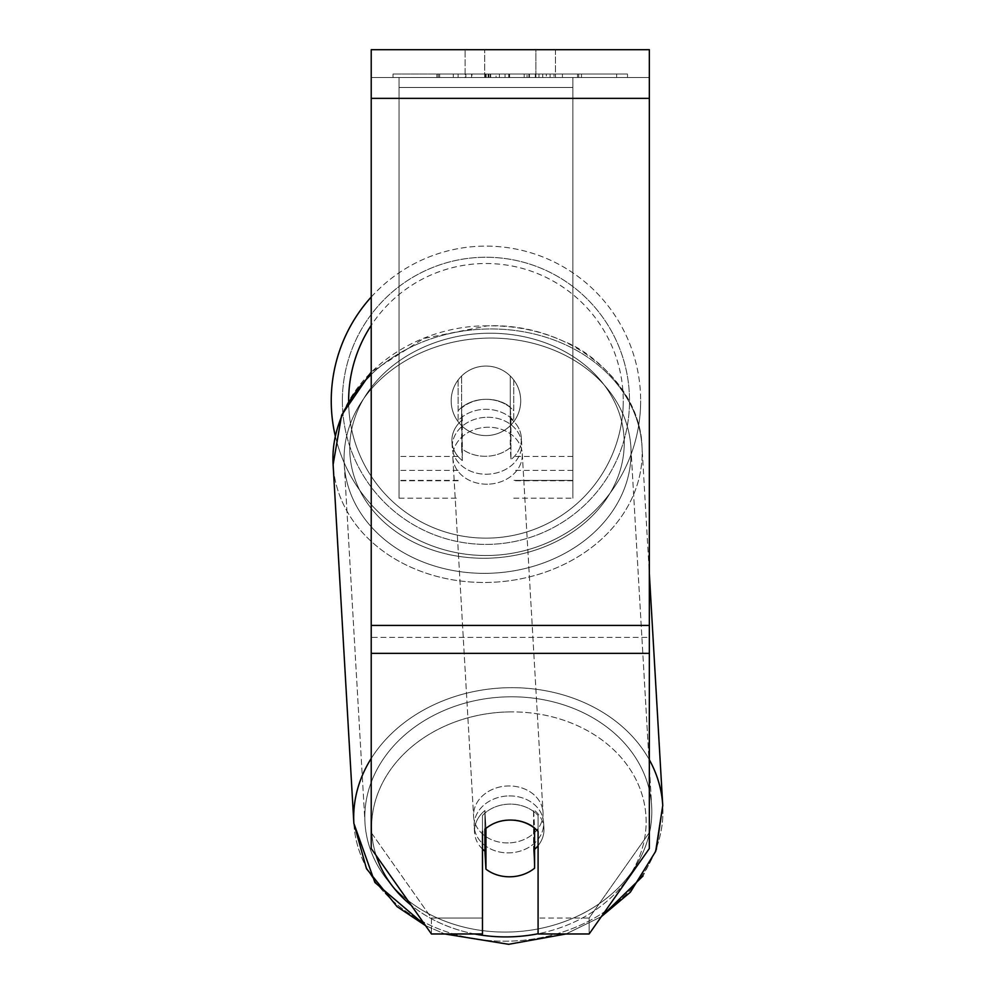 <?xml version="1.0" encoding="UTF-8"?>
<svg xmlns="http://www.w3.org/2000/svg" width="994" height="994" viewBox="0 0 994 994"><rect width="100%" height="100%" fill="white"/><g stroke="black" fill="none" stroke-linecap="round" stroke-linejoin="round"><path stroke-width="0.75" stroke-dasharray="4.97 3.73" d="M458.135 410.721A34.765 28.478 0 0 1 485.942 399.327A34.765 28.478 0 0 1 513.761 410.721L513.761 379.969A34.765 34.765 0 0 0 458.135 379.969L458.135 420.686A34.765 28.478 0 0 1 485.942 409.304A34.765 28.478 0 0 1 513.761 420.686L513.761 379.969A34.765 34.765 0 0 0 458.135 379.969L458.135 420.686A34.765 28.478 180 0 1 485.942 409.304A34.765 28.478 180 0 1 513.761 420.686L513.761 379.969A34.765 34.765 0 0 0 458.135 379.969L458.135 410.721A34.765 28.478 180 0 1 485.942 399.327A34.765 28.466 -3.3 0 1 510.27 407.006L510.966 418.971A34.765 28.466 -3.3 0 1 521.341 437.758A34.765 28.466 -3.3 0 1 510.966 459.638L510.27 447.685A34.765 28.466 -3.3 0 1 485.942 456.283A34.765 28.466 -3.3 0 1 461.626 448.605L462.322 460.57A34.765 28.466 -3.3 0 1 451.935 441.771A34.765 28.466 -3.3 0 1 462.322 419.89L461.626 407.938A34.765 28.466 -3.3 0 1 485.942 399.327A34.765 28.478 180 0 1 513.761 410.721L513.761 379.969A34.765 34.765 0 0 0 458.135 379.969L458.135 410.721M572.855 87.484L572.855 498.168L572.855 77.507L572.855 498.168L572.855 77.507L572.855 87.484L399.041 87.484L399.041 498.168L399.041 77.507L399.041 480.785L399.041 77.507L399.041 480.785L399.041 77.507L399.041 87.484L572.855 87.484L572.855 480.375L513.761 480.375L572.855 480.375L572.855 470.411L572.855 480.785L572.855 77.507L399.041 77.507L399.041 498.168L399.041 77.507L572.855 77.507L399.041 77.507L572.855 77.507L572.855 480.785L572.855 87.484M508.891 795.921A34.765 28.466 -3.3 0 1 543.594 822.386A34.765 28.466 -3.3 0 1 508.891 852.877A34.765 28.466 -3.3 0 1 474.175 826.412A34.765 28.466 -3.3 0 1 508.891 795.921A34.765 28.466 176.7 0 1 543.594 822.386A34.765 28.466 176.7 0 1 508.891 852.877A34.765 28.466 176.7 0 1 474.175 826.412A34.765 28.466 176.7 0 1 508.891 795.921M482.475 849.05A34.765 28.466 -3.3 0 1 474.523 832.388A34.765 28.466 -3.3 0 1 484.91 810.508L485.929 828.213M482.475 831.456L482.475 815.502L482.475 831.456A34.765 28.478 180 0 1 510.282 820.062A34.765 28.478 180 0 1 538.089 831.456L538.089 933.975L589.131 933.975L649.343 848.541L649.343 637.402L371.222 637.402L371.222 848.541L431.433 933.975L482.475 933.975L482.475 918.021L431.433 918.021L371.222 832.599L371.222 848.541L371.222 625.437L371.222 832.599L431.433 918.021L431.433 933.975L431.433 918.021L482.475 918.021L482.475 815.502A34.765 28.478 0 0 1 510.282 804.121A34.765 28.478 0 0 1 538.089 815.502L538.089 933.975L538.089 918.021L589.131 918.021L589.131 933.975L589.131 918.021L649.343 832.599L649.343 848.541L649.343 637.402L649.343 832.599L589.131 918.021L538.089 918.021L538.089 815.502A34.765 28.478 180 0 0 482.475 815.502L482.475 831.456A34.765 28.478 0 0 1 498.006 821.901A34.765 28.466 -3.3 0 1 510.27 819.839A34.765 28.466 -3.3 0 1 534.586 827.517L534.586 828.188M484.91 829.083L484.91 810.508A34.765 28.466 176.7 0 0 474.523 832.388L474.175 826.412L474.523 832.388A34.765 28.466 176.7 0 0 484.91 851.175L485.942 869.116A34.765 28.466 176.7 0 0 510.27 876.795A34.765 28.466 176.7 0 0 534.586 868.184L533.554 850.255L533.554 809.576A34.765 28.466 176.7 0 1 543.942 828.375A34.765 28.466 -3.3 0 0 533.554 809.576L534.586 827.517L534.586 868.184L533.554 850.255A34.765 28.466 -3.3 0 0 534.586 849.361M485.942 869.116L485.942 828.437A34.765 28.466 176.7 0 1 510.27 819.839A34.765 28.466 176.7 0 1 534.586 827.517L533.554 809.576L533.554 850.255A34.765 28.466 176.7 0 0 543.942 828.375L543.594 822.386L543.942 828.375A34.765 28.466 -3.3 0 1 538.089 845.683M486.985 417.269A34.765 28.466 -3.3 0 1 521.688 443.734A34.765 28.466 -3.3 0 1 486.985 474.225A34.765 28.466 -3.3 0 1 452.282 447.747A34.765 28.466 -3.3 0 1 486.985 417.269A34.765 28.466 176.7 0 1 521.688 443.734A34.765 28.466 176.7 0 1 486.985 474.225A34.765 28.466 176.7 0 1 452.282 447.747A34.765 28.466 176.7 0 1 486.985 417.269M461.626 407.938L461.626 448.605A34.765 28.466 176.7 0 0 485.942 456.283A34.765 28.466 176.7 0 0 510.27 447.685L510.27 407.006A34.765 28.466 176.7 0 0 485.942 399.327A34.765 28.466 176.7 0 0 461.626 407.938L462.322 460.57L461.626 407.938M510.966 418.971L510.966 459.638A34.765 28.466 176.7 0 0 521.341 437.758L521.688 443.734L521.341 437.758A34.765 28.466 176.7 0 0 510.966 418.971L510.27 407.006L510.966 459.638L510.966 418.971M487.557 484.19A34.765 28.466 -3.3 0 1 452.854 457.712A34.765 28.466 -3.3 0 1 487.557 427.234A34.765 28.466 -3.3 0 1 522.272 453.699A34.765 28.466 -3.3 0 1 487.557 484.19A34.765 28.466 176.7 0 1 452.854 457.712A34.765 28.466 176.7 0 1 487.557 427.234A34.765 28.466 176.7 0 1 522.272 453.699A34.765 28.466 176.7 0 1 487.557 484.19M508.307 842.912A34.765 28.466 -3.3 0 1 473.604 816.447A34.765 28.466 -3.3 0 1 508.307 785.956A34.765 28.466 -3.3 0 1 543.022 812.421A34.765 28.466 -3.3 0 1 508.307 842.912A34.765 28.466 176.7 0 1 473.604 816.447A34.765 28.466 176.7 0 1 508.307 785.956A34.765 28.466 176.7 0 1 543.022 812.421A34.765 28.466 176.7 0 1 508.307 842.912M508.307 932.049A143.583 117.553 -3.3 0 1 364.972 822.721A143.583 117.553 -3.3 0 1 508.307 696.819A143.583 117.553 -3.3 0 1 651.654 806.146A143.583 117.553 -3.3 0 1 508.307 932.049A143.583 117.553 176.7 0 1 364.972 822.721A143.583 117.553 176.7 0 1 508.307 696.819A143.583 117.553 176.7 0 1 651.654 806.146A143.583 117.553 176.7 0 1 508.307 932.049M487.557 338.097A143.583 117.553 -3.3 0 1 630.904 447.412A143.583 117.553 -3.3 0 1 487.557 573.327A143.583 117.553 -3.3 0 1 344.222 463.999A143.583 117.553 -3.3 0 1 487.557 338.097A143.583 117.553 176.7 0 1 630.904 447.412A143.583 117.553 176.7 0 1 487.557 573.327A143.583 117.553 176.7 0 1 344.222 463.999A143.583 117.553 176.7 0 1 487.557 338.097M627.537 74.041L393.028 74.041L627.537 74.041L627.537 77.507L393.028 77.507L627.537 77.507M393.028 74.041L393.028 77.507M649.343 77.507L371.222 77.507L371.222 49.7L371.222 98.369L371.222 49.7L649.343 49.7L649.343 77.507L371.222 77.507L371.222 637.402L649.343 637.402L649.343 77.507M499.435 77.507L578.694 77.507L499.435 77.507L499.435 74.041L439.634 74.041L439.634 77.507L578.694 77.507L439.51 77.507L578.694 77.507L439.634 77.507L439.634 74.041L538.959 74.041L538.959 77.507L538.959 74.041L578.694 74.041L578.694 77.507L578.694 74.041L439.51 74.041L439.51 77.507L439.51 74.041L578.694 74.041L578.694 77.507L578.694 74.041L554.018 74.041L554.018 77.507L554.018 74.041L578.694 74.041L578.694 77.507L578.694 74.041L439.634 74.041L439.634 77.507L439.634 74.041L578.694 74.041L578.694 77.507L578.694 74.041L499.435 74.041M535.865 77.507L465.093 77.507L555.472 77.507L535.865 77.507L535.865 49.7L555.472 49.7L465.093 49.7L555.472 49.7L535.865 49.7L535.865 77.507M465.093 77.507L484.699 77.507L465.093 77.507L465.093 49.7L465.093 77.507M562.43 77.507L458.135 77.507L616.628 77.507L562.43 77.507L562.43 74.041L562.43 77.507L562.43 74.041L458.135 74.041L458.135 77.507L458.135 74.041L458.135 77.507L458.135 74.041L562.43 74.041L562.43 77.507L562.43 74.041L616.628 74.041L616.628 77.507L616.628 74.041L458.135 74.041L562.43 74.041L562.43 77.507M550.092 77.507L436.851 77.507L550.092 77.507L550.092 74.041L581.478 74.041L581.478 77.507M484.699 77.507L484.699 49.7L484.699 77.507M649.343 625.437L649.343 98.369L649.343 653.356L649.343 625.437L371.222 625.437M538.089 815.502L538.089 831.456L538.089 815.502M485.755 74.041L577.526 74.041L438.168 74.041L485.755 74.041L485.755 77.507L577.526 77.507L485.755 77.507M453.301 74.041L453.301 77.507M438.168 74.041L438.168 77.507L438.168 74.041M577.526 74.041L577.526 77.507L535.319 77.507L577.526 77.507L577.526 74.041M535.319 74.041L535.319 77.507L535.319 74.041M528.945 74.041L528.945 77.507M616.628 74.041L562.43 74.041L616.628 74.041M484.923 74.041L524.211 74.041L484.923 74.041L484.923 77.507L524.211 77.507L484.923 77.507M524.211 74.041L524.211 77.507L524.211 74.041M490.291 74.041L508.766 74.041L490.291 74.041L490.291 77.507L472.013 77.507L508.766 77.507L490.291 77.507M581.478 74.041L436.851 74.041L488.302 74.041L472.013 74.041L472.013 77.507M472.013 74.041L508.766 74.041L508.766 77.507L508.766 74.041L546.315 74.041L546.315 77.507M527.044 74.041L578.694 74.041L527.044 74.041L527.044 77.507M542.736 74.041L542.736 77.507M578.694 74.041L578.694 77.507L578.694 74.041M496.056 74.041L439.634 74.041L439.634 77.507L439.634 74.041L496.056 74.041L496.056 77.507M436.851 74.041L436.851 77.507M465.851 74.041L465.851 77.507M488.302 74.041L488.302 77.507M546.315 74.041L529.429 74.041L529.429 77.507M529.429 74.041L550.092 74.041M488.539 77.507L471.616 77.507L505.064 77.507L488.539 77.507L488.539 74.041L471.616 74.041L471.616 77.507L471.616 74.041L505.064 74.041L505.064 77.507L505.064 74.041L488.539 74.041M572.855 77.507L399.041 77.507L572.855 77.507M371.222 297.032A154.704 154.704 0 0 1 640.645 400.818A154.704 154.704 0 0 0 485.942 246.114A154.704 154.704 0 0 0 331.25 400.818A154.704 154.704 0 0 0 485.942 555.522A154.704 154.704 0 0 0 640.645 400.818A154.704 154.704 0 0 1 335.251 435.819M520.707 400.818A34.765 34.765 0 0 1 485.942 435.583A34.765 34.765 0 0 1 451.189 400.818A34.765 34.765 0 0 1 485.942 366.053A34.765 34.765 0 0 1 510.282 425.656A34.765 34.765 0 0 1 451.189 400.818A34.765 34.765 0 0 1 510.282 375.993L510.282 425.656A34.765 34.765 0 0 1 461.614 425.656L461.614 375.993A34.765 34.765 0 0 1 520.707 400.818A34.765 34.765 0 0 1 485.942 435.583A34.765 34.765 0 0 1 451.189 400.818A34.765 34.765 0 0 1 485.942 366.053A34.765 34.765 0 0 1 510.282 425.656L510.282 375.993A34.765 34.765 0 0 1 485.942 435.583A34.765 34.765 0 0 1 461.614 375.993L461.614 425.656A34.765 34.765 0 0 1 485.942 366.053A34.765 34.765 0 0 1 520.707 400.818A34.765 34.765 0 0 1 485.942 435.583A34.765 34.765 0 0 1 451.189 400.818A34.765 34.765 0 0 1 485.942 366.053A34.765 34.765 0 0 1 520.707 400.818M510.282 375.993L510.282 425.656L510.282 375.993M461.614 425.656L461.614 375.993L461.614 425.656M342.371 400.818A143.583 143.583 0 0 1 485.942 257.247A143.583 143.583 0 0 1 629.525 400.818A143.583 143.583 0 0 1 485.942 544.401A143.583 143.583 0 0 1 342.371 400.818A143.583 143.583 0 0 1 485.942 257.247A143.583 143.583 0 0 1 629.525 400.818A143.583 143.583 0 0 1 485.942 544.401A143.583 143.583 0 0 1 342.371 400.818M485.942 828.437L484.91 810.508L484.91 851.175M462.322 460.57A34.765 28.466 176.7 0 1 451.935 441.771A34.765 28.466 176.7 0 1 462.322 419.89L462.322 460.57M458.135 480.375L399.041 480.375L458.135 480.375M458.135 456.445L399.041 456.445L458.135 456.445M458.135 470.411L399.041 470.411L458.135 470.411M572.855 456.445L513.761 456.445L572.855 456.445M572.855 470.411L513.761 470.411L572.855 470.411M649.343 759.801A154.704 126.66 176.7 0 0 508.307 687.711A154.704 126.66 176.7 0 0 371.222 758.434M353.864 823.367L353.864 823.367A154.704 126.66 176.7 0 0 508.307 941.156A154.704 126.66 176.7 0 0 662.749 805.5A154.704 126.66 -3.3 0 0 508.307 687.711A154.704 126.66 -3.3 0 0 353.864 823.367A154.704 126.66 -3.3 0 0 508.307 941.156A154.704 126.66 -3.3 0 0 662.749 805.5L642.012 446.778A154.704 126.66 -3.3 0 1 487.557 582.434A154.704 126.66 -3.3 0 1 333.114 464.645A154.704 126.66 176.7 0 1 487.557 328.989A154.704 126.66 -3.3 0 1 642.012 446.778A154.704 126.66 176.7 0 1 487.557 582.434A154.704 126.66 176.7 0 1 333.114 464.645L333.114 464.645C329.66 383.423 409.255 325.386 487.234 325.846C514.83 325.411 540.661 330.716 564.716 341.774C596.388 353.578 641.142 397.712 642.012 446.778L649.343 573.6M474.635 933.975A137.321 112.421 -3.3 0 1 411.205 905.273M376.154 855.548A137.321 112.421 -3.3 0 1 508.891 711.915A137.321 112.421 -3.3 0 1 645.342 809.762A137.321 112.421 -3.3 0 1 538.089 933.751M371.222 374.452A154.704 126.66 -3.3 0 1 487.557 328.989A154.704 126.66 176.7 0 1 642.012 446.778C639.651 378.13 566.095 322.69 487.234 325.846L423.655 338.507L371.222 372.042M486.985 333.263A137.321 112.421 176.7 0 0 349.739 448.356A137.321 112.421 176.7 0 0 486.985 558.23A137.321 112.421 176.7 0 0 624.232 443.138A137.321 112.421 176.7 0 0 486.985 333.263A137.321 112.421 -3.3 0 0 349.739 448.356A137.321 112.421 -3.3 0 0 486.985 558.23A137.321 112.421 -3.3 0 0 624.232 443.138A137.321 112.421 -3.3 0 0 486.985 333.263M649.343 98.369L371.222 98.369M649.343 653.356L371.222 653.356M486.141 74.041L486.141 77.507M488.899 74.041L488.899 77.507M488.501 74.041L488.501 77.507M490.688 74.041L490.688 77.507M509.562 74.041L509.562 77.507M509.164 74.041L509.164 77.507L509.164 74.041M508.766 74.041L508.766 77.507M488.129 74.041L488.129 77.507M348.633 400.955A137.321 137.321 0 0 0 486.016 538.139A137.321 137.321 0 0 0 623.263 400.818A137.321 137.321 0 0 1 485.942 538.139A137.321 137.321 0 0 1 348.633 400.818A137.321 137.321 0 0 1 485.942 263.497A137.321 137.321 0 0 1 623.263 400.818A137.321 137.321 0 0 0 371.222 325.361M508.891 711.915A137.321 112.421 176.7 0 1 646.137 821.789A137.321 112.421 176.7 0 1 508.891 936.882A137.321 112.421 176.7 0 1 371.644 827.008A137.321 112.421 176.7 0 1 508.891 711.915M399.041 498.168L458.135 498.168L399.041 498.168M458.135 480.785L399.041 480.785L458.135 480.785M513.761 498.168L572.855 498.168L513.761 498.168M572.855 480.785L513.761 480.785L572.855 480.785M425.544 925.625L444.803 933.975L425.544 925.625M452.282 447.747L451.935 441.771L452.282 447.747M565.971 933.975L601.333 916.654L565.971 933.975M452.854 457.712L473.604 816.447L452.854 457.712M522.272 453.699L543.022 812.421L522.272 453.699M630.904 447.412L651.654 806.146L630.904 447.412M344.222 463.999L364.972 822.721L344.222 463.999M555.472 49.7L555.472 77.507L555.472 49.7M656.226 849.845L643.056 875.95"/><path stroke-width="1.49" d="M534.586 828.188L534.586 868.184A34.765 28.466 -3.3 0 1 510.27 876.795A34.765 28.466 -3.3 0 1 485.942 869.116L485.929 828.213M482.475 849.05A34.765 28.466 -3.3 0 0 484.91 851.175L485.942 869.116M485.942 828.437A34.765 28.466 -3.3 0 1 498.006 821.901A34.765 28.478 0 0 1 538.089 831.456L538.089 933.975L589.131 933.975L649.343 848.541L649.343 653.356L371.222 653.356L371.222 848.541L431.433 933.975L482.475 933.975L482.475 831.456M538.089 845.683A34.765 28.466 -3.3 0 1 534.586 849.361M484.91 851.175L484.91 829.083M649.343 653.356L649.343 49.7L371.222 49.7L371.222 653.356M335.251 435.819A154.704 154.704 0 0 1 371.222 297.032M371.222 758.434A154.704 126.66 176.7 0 0 353.864 823.367L374.9 882.473L425.544 925.625L397.053 906.627L366.475 868.657L353.864 823.367L333.114 464.645A154.704 126.66 -3.3 0 1 371.222 374.452M538.089 933.751A137.321 112.421 -3.3 0 1 508.891 936.882A137.321 112.421 -3.3 0 1 474.635 933.975M411.205 905.273A137.321 112.421 -3.3 0 1 376.154 855.548M649.343 573.6L662.749 805.5A154.704 126.66 176.7 0 0 649.343 759.801M649.343 98.369L371.222 98.369M649.343 625.437L371.222 625.437M371.222 325.361A137.321 137.321 0 0 0 348.633 400.955M444.803 933.975L508.642 944.3L565.971 933.975L508.642 944.3L444.803 933.975M353.864 823.367L333.114 464.645L341.625 415.157L371.222 372.042M643.056 875.95L601.333 916.654L630.333 892.227L655.667 851.361L662.749 805.5L656.226 849.845"/></g></svg>
